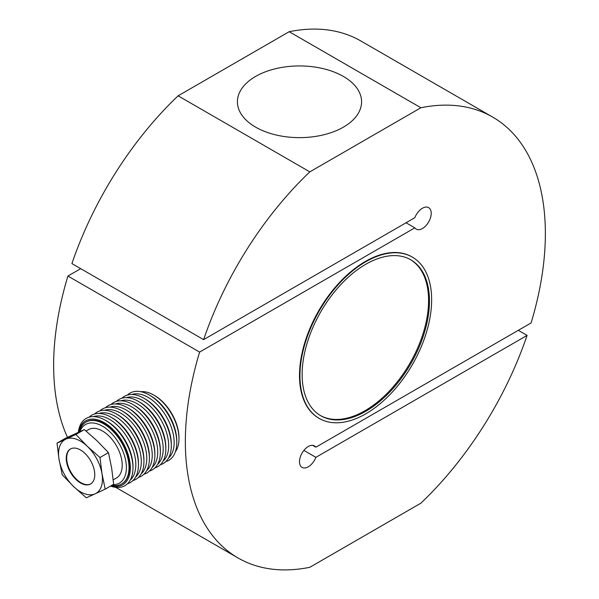 <?xml version="1.0" encoding="UTF-8"?>
<svg xmlns="http://www.w3.org/2000/svg" width="599" height="599" viewBox="0 0 599 599"><rect width="100%" height="100%" fill="white"/><g stroke="black" fill="none" stroke-linecap="round" stroke-linejoin="round"><path stroke-width="0.9" d="M492.64 117.06L360.927 41.017A254.568 146.972 120 0 0 289.182 31.702L420.887 107.745A254.568 146.972 -60 0 1 492.64 117.06A254.568 146.972 -60 0 1 545.36 233.595A254.568 146.972 -60 0 1 531.088 322.951L315.883 447.198A12.414 7.173 120 0 0 314.49 445.903A12.414 7.173 120 0 0 304.921 449.228A12.414 7.173 120 0 0 299.5 461.724A12.414 7.173 120 0 0 302.068 467.407A12.414 7.173 120 0 0 315.883 457.337L303.888 450.411M80.693 268.666L67.912 276.049L199.624 352.092L414.822 227.845A12.414 7.173 120 0 0 416.223 229.14A12.414 7.173 120 0 0 425.792 225.816A12.414 7.173 120 0 0 431.213 213.319A12.414 7.173 120 0 0 428.637 207.636A12.414 7.173 120 0 0 414.822 217.707L203.623 339.64L71.917 263.597A254.568 146.972 120 0 1 178.113 95.825L289.182 31.702M414.822 227.845L406.047 222.776M299.942 375.798A93.137 53.768 120 0 0 319.23 418.431A93.137 53.768 120 0 0 390.997 393.476A93.137 53.768 120 0 0 431.647 299.755A93.137 53.768 120 0 0 412.359 257.121A93.137 53.768 120 0 0 340.591 282.069A93.137 53.768 120 0 0 299.942 375.798M412.142 256.993A93.137 53.768 120 0 0 411.925 256.866A93.137 53.768 120 0 0 340.15 281.815A93.137 53.768 120 0 0 299.5 375.543A93.137 53.768 120 0 0 318.788 418.177A93.137 53.768 120 0 0 319.012 418.304M67.912 276.049A254.568 146.972 120 0 0 53.64 365.405A254.568 146.972 120 0 0 67.47 437.307M199.624 352.092A254.568 146.972 120 0 0 185.353 441.448A254.568 146.972 120 0 0 238.073 557.983A254.568 146.972 120 0 0 309.818 567.298L420.887 503.175A254.568 146.972 120 0 0 527.083 335.403L315.883 457.337M320.345 415.481A90.03 51.978 120 0 0 389.567 390.81A90.03 51.978 120 0 0 428.577 300.511A90.03 51.978 120 0 0 410.367 259.554M302.136 374.525A90.03 51.978 120 0 0 320.779 415.743A90.03 51.978 120 0 0 390.159 391.626A90.03 51.978 120 0 0 429.453 301.02A90.03 51.978 120 0 0 410.809 259.809A90.03 51.978 120 0 0 341.43 283.926A90.03 51.978 120 0 0 302.136 374.525M343.407 127.138A62.086 35.85 0 0 0 361.586 101.785A62.086 35.85 0 0 0 323.258 68.668A62.086 35.85 0 0 0 255.593 76.44A62.086 35.85 0 0 0 237.414 101.785A62.086 35.85 0 0 0 275.742 134.902A62.086 35.85 0 0 0 343.407 127.138M315.883 447.198L312.671 445.342M203.623 339.64A254.568 146.972 -60 0 1 309.818 171.868L420.887 107.745M309.818 171.868L178.113 95.825M527.083 335.403L518.307 330.334M110.53 486.081A38.808 22.403 -120 0 0 111.182 486.306A38.808 22.403 -120 0 0 132.978 467.879L132.978 466.359A36.943 21.332 -120 0 0 106.854 421.119L105.536 420.356A38.808 22.403 -120 0 0 99.891 417.773A38.808 22.403 -120 0 0 78.319 432.306M127.482 483.73A38.808 22.403 -120 0 0 138.451 464.719L138.451 463.199A36.943 21.332 -120 0 0 112.327 417.952L111.01 417.196A38.808 22.403 -120 0 0 105.372 414.613A38.808 22.403 -120 0 0 89.064 417.189M132.963 480.57A38.808 22.403 -120 0 0 143.932 461.559L143.932 460.039A36.943 21.332 -120 0 0 117.808 414.793L116.491 414.029A38.808 22.403 -120 0 0 110.845 411.453A38.808 22.403 -120 0 0 94.545 414.029M138.436 477.403A38.808 22.403 -120 0 0 149.406 458.4L149.406 456.872A36.943 21.332 -120 0 0 123.282 411.633L121.964 410.869A38.808 22.403 -120 0 0 116.326 408.286A38.808 22.403 -120 0 0 100.018 410.862M143.91 474.243A38.808 22.403 -120 0 0 154.879 455.233L154.879 453.713A36.943 21.332 -120 0 0 128.763 408.466L127.445 407.709A38.808 22.403 -120 0 0 121.799 405.126A38.808 22.403 -120 0 0 105.499 407.702M149.391 471.084A38.808 22.403 -120 0 0 160.36 452.073L160.36 450.553A36.943 21.332 -120 0 0 134.236 405.306L132.918 404.542A38.808 22.403 -120 0 0 127.28 401.966A38.808 22.403 -120 0 0 110.972 404.542M154.864 467.916A38.808 22.403 -120 0 0 165.833 448.913L165.833 447.393A36.943 21.332 -120 0 0 139.717 402.146L138.399 401.382A38.808 22.403 -120 0 0 132.753 398.799A38.808 22.403 -120 0 0 116.453 401.382M160.345 464.757A38.808 22.403 -120 0 0 171.314 445.746L171.314 444.226A36.943 21.332 -120 0 0 145.19 398.979L143.872 398.223A38.808 22.403 -120 0 0 138.234 395.639A38.808 22.403 -120 0 0 121.926 398.215M84.362 429.603L65.486 438.243L57.017 443.125L59.031 459.298L62.236 474.775L73.677 486.635A31.043 17.925 -120 0 0 85.028 493.898A31.043 17.925 -120 0 0 95.159 493.823L86.323 497.799L73.677 486.635A31.043 17.925 60 0 1 59.031 459.298A31.043 17.925 60 0 1 65.86 439.149L75.901 434.492L87.342 446.345A31.043 17.925 60 0 1 101.995 473.682A31.043 17.925 60 0 1 95.159 493.823L105.199 489.158L113.66 484.277L111.654 468.104L108.449 452.619L97.001 440.767L84.362 429.603L75.901 434.492M57.017 443.125L65.86 439.149A31.043 17.925 60 0 1 75.998 439.074A31.043 17.925 60 0 1 87.342 446.345L99.988 457.509L108.449 452.619M86.061 431.018L88.495 429.618A27.943 16.128 60 0 1 98.401 429.146A27.943 16.128 60 0 1 119.837 452.986A27.943 16.128 60 0 1 116.431 478.009L113.226 479.859M79.899 431.587A33.836 19.535 60 0 1 97.54 423.935A33.836 19.535 60 0 1 125.101 457.943A33.836 19.535 60 0 1 112.919 484.703M79.285 431.864A35.7 20.613 60 0 1 85.927 422.138A35.7 20.613 60 0 1 98.588 421.531A35.7 20.613 60 0 1 125.977 451.99A35.7 20.613 60 0 1 121.627 483.97A35.7 20.613 60 0 1 111.833 485.332M121.852 483.842A35.7 20.613 -120 0 0 122.069 483.715A35.7 20.613 -120 0 0 126.419 451.736A35.7 20.613 -120 0 0 99.03 421.277A35.7 20.613 -120 0 0 86.368 421.883A35.7 20.613 -120 0 0 86.151 422.01M110.957 485.834A36.943 21.332 -120 0 0 129.631 460.474A36.943 21.332 -120 0 0 98.85 420.184A36.943 21.332 -120 0 0 78.589 432.179M130.2 480.166A36.943 21.332 -120 0 0 131.9 446.569A36.943 21.332 -120 0 0 104.323 417.016A36.943 21.332 -120 0 0 93.511 416.619M135.673 477.006A36.943 21.332 -120 0 0 137.373 443.402A36.943 21.332 -120 0 0 109.804 413.857A36.943 21.332 -120 0 0 98.985 413.452M141.154 473.839A36.943 21.332 -120 0 0 142.854 440.243A36.943 21.332 -120 0 0 115.278 410.697A36.943 21.332 -120 0 0 104.466 410.293M146.628 470.679A36.943 21.332 -120 0 0 148.327 437.083A36.943 21.332 -120 0 0 120.751 407.53A36.943 21.332 -120 0 0 109.939 407.133M152.109 467.519A36.943 21.332 -120 0 0 153.808 433.916A36.943 21.332 -120 0 0 126.232 404.37A36.943 21.332 -120 0 0 115.42 403.973M157.582 464.352A36.943 21.332 -120 0 0 159.282 430.756A36.943 21.332 -120 0 0 131.705 401.21A36.943 21.332 -120 0 0 120.893 400.806M163.063 461.193A36.943 21.332 -120 0 0 164.762 427.596A36.943 21.332 -120 0 0 137.186 398.043A36.943 21.332 -120 0 0 126.374 397.646M165.818 461.597A38.808 22.403 -120 0 0 176.787 442.586A38.808 22.403 -120 0 0 149.353 395.063A38.808 22.403 -120 0 0 143.708 392.48A38.808 22.403 -120 0 0 127.4 395.055M168.536 458.033A36.943 21.332 -120 0 0 170.236 424.436A36.943 21.332 -120 0 0 142.659 394.883A36.943 21.332 -120 0 0 131.847 394.486M175.432 451.646A35.7 20.613 -120 0 0 178.981 438.782A35.7 20.613 -120 0 0 153.741 395.063A35.7 20.613 -120 0 0 148.552 392.682A35.7 20.613 -120 0 0 140.832 391.709M66.242 458.25A20.179 11.651 -120 0 0 75.047 478.556A20.179 11.651 -120 0 0 90.599 483.962A20.179 11.651 -120 0 0 94.777 474.722A20.179 11.651 -120 0 0 85.971 454.416A20.179 11.651 -120 0 0 70.42 449.01A20.179 11.651 -120 0 0 66.242 458.25M90.816 483.835A20.179 11.651 60 0 1 75.347 478.152A20.179 11.651 60 0 1 66.684 457.995A20.179 11.651 60 0 1 70.645 448.891M178.981 438.782L178.981 437.772A34.457 19.894 -120 0 0 154.617 395.565L153.741 395.063M176.787 442.586L176.787 441.066A36.943 21.332 -120 0 0 150.671 395.819L149.353 395.063M171.314 445.746A38.808 22.403 -120 0 0 143.872 398.223M165.833 448.913A38.808 22.403 -120 0 0 138.399 401.382M160.36 452.073A38.808 22.403 -120 0 0 132.918 404.542M154.879 455.233A38.808 22.403 -120 0 0 127.445 407.709M149.406 458.4A38.808 22.403 -120 0 0 121.964 410.869M143.932 461.559A38.808 22.403 -120 0 0 116.491 414.029M138.451 464.719A38.808 22.403 -120 0 0 111.01 417.196M132.978 467.879A38.808 22.403 -120 0 0 105.536 420.356M99.988 457.509L101.995 473.682L105.199 489.158M318.788 418.177L319.23 418.431M238.073 557.983L115.719 487.339M411.925 256.866L412.359 257.121M86.368 421.883L85.927 422.138M122.069 483.715L121.627 483.97"/></g></svg>
